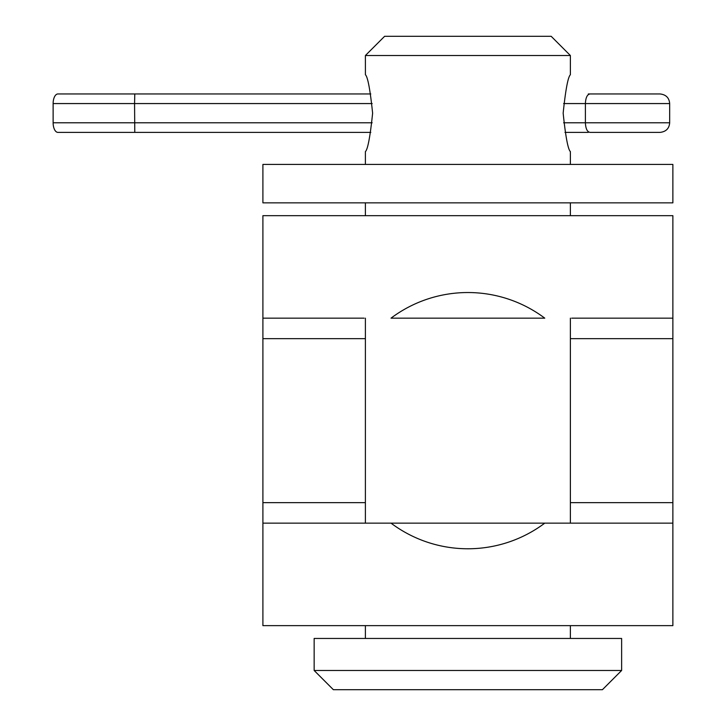 <?xml version="1.0" encoding="UTF-8"?>
<svg xmlns="http://www.w3.org/2000/svg" width="726" height="726" viewBox="0 0 726 726"><rect width="100%" height="100%" fill="white"/><g stroke="black" fill="none" stroke-linecap="round" stroke-linejoin="round"><path stroke-width="1.09" d="M364.116 523.147L391.015 523.147A128.121 128.121 0 0 0 544.763 523.147L571.661 523.147M583.196 625.64L352.582 625.64M570.382 338.661L672.875 338.661L672.875 318.16L571.661 318.16M364.116 318.16L262.903 318.16L262.903 338.661L365.396 338.661M352.582 215.667L583.196 215.667M365.396 502.646L262.903 502.646L262.903 523.147L672.875 523.147L672.875 502.646L570.382 502.646M672.875 523.147L672.875 625.64L262.903 625.64L262.903 523.147M262.903 502.646L262.903 338.661M672.875 338.661L672.875 502.646M262.903 318.16L262.903 215.667L672.875 215.667L672.875 318.16M544.763 318.16A128.121 128.121 0 0 0 391.015 318.16L544.763 318.16M365.396 164.421L365.396 151.625C367.773 149.438 370.187 136.615 372.62 113.174C370.169 89.725 367.773 76.911 365.414 74.724L365.396 55.521L570.382 55.521L570.382 74.733C568.004 76.911 565.59 89.725 563.158 113.174C565.59 136.615 568.004 149.429 570.382 151.607L570.382 164.421M570.382 55.521L551.17 36.3L384.617 36.3L365.396 55.521M621.628 670.479L314.149 670.479L333.37 689.7L602.417 689.7L621.628 670.479L621.628 638.453L314.149 638.453L314.149 670.479M672.875 164.421L262.903 164.421L262.903 202.853L672.875 202.853L672.875 164.421M669.671 103.564L669.671 122.776L585.392 122.776L585.392 103.564L669.671 103.564C669.209 97.828 666.005 94.634 660.07 93.953L590.147 93.953C587.28 94.316 585.691 97.52 585.392 103.564L563.612 103.564M53.125 103.564A9.61 4.792 90 0 1 57.917 93.953L370.805 93.953L134.782 93.953L134.564 103.564L134.782 132.386L370.805 132.386L57.917 132.386A9.61 4.792 90 0 1 53.125 122.776L53.125 103.564L372.166 103.564M563.612 122.776L585.392 122.776C585.691 128.829 587.28 132.032 590.147 132.386L660.07 132.386C666.005 131.715 669.209 128.511 669.671 122.776M372.166 122.776L53.125 122.776M365.396 202.853L365.396 215.667M365.396 318.16L365.396 523.147M365.396 625.64L365.396 638.453M570.382 202.853L570.382 215.667M570.382 318.16L570.382 523.147M570.382 625.64L570.382 638.453M588.296 132.386L564.964 132.386L588.296 132.386M588.296 93.953L590.147 93.953"/></g></svg>
